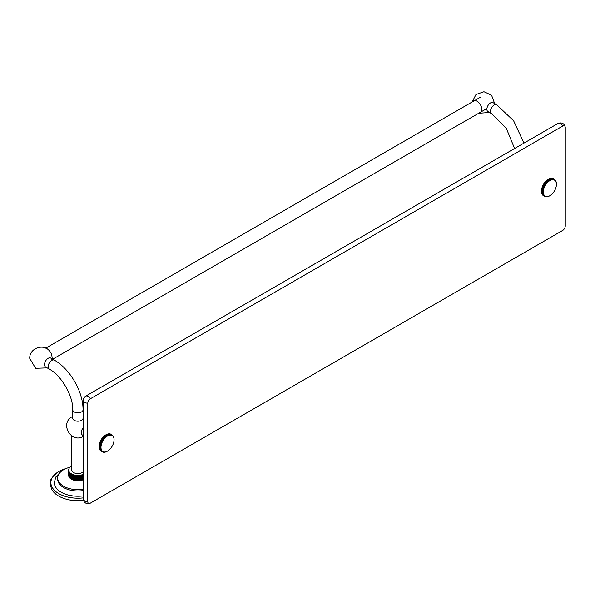 <?xml version="1.0" encoding="UTF-8"?>
<svg xmlns="http://www.w3.org/2000/svg" width="595" height="595" viewBox="0 0 595 595"><rect width="100%" height="100%" fill="white"/><g stroke="black" fill="none" stroke-linecap="round" stroke-linejoin="round"><path stroke-width="0.89" d="M107.517 451.107A9.252 5.34 120 0 0 114.062 439.772A9.252 5.34 120 0 0 107.517 435.994A9.252 5.34 120 0 0 100.979 447.328A9.252 5.34 120 0 0 107.517 451.107L106.981 451.412A9.773 5.645 120 0 1 106.713 451.553L106.379 451.709A9.773 5.645 120 0 1 106.118 451.821L105.784 451.947A9.773 5.645 120 0 1 105.523 452.029L105.203 452.118A9.773 5.645 120 0 1 104.943 452.17L104.631 452.222A9.773 5.645 120 0 1 104.385 452.245L104.08 452.26A9.773 5.645 120 0 1 103.842 452.252L103.552 452.23A9.773 5.645 120 0 1 103.322 452.193L103.054 452.126A9.773 5.645 120 0 1 102.838 452.059L102.578 451.962A9.773 5.645 120 0 1 102.385 451.865L102.764 451.612L102.147 451.731A9.773 5.645 120 0 1 101.968 451.605L102.37 451.345L101.752 451.434A9.773 5.645 120 0 1 101.589 451.285L102.02 451.017L101.395 451.077A9.773 5.645 120 0 1 101.247 450.898L101.708 450.638L101.083 450.66A9.773 5.645 120 0 1 100.957 450.46L101.44 450.199L100.815 450.192A9.773 5.645 120 0 1 100.711 449.961L101.217 449.708L100.6 449.664A9.773 5.645 120 0 1 100.518 449.411L101.046 449.173L100.436 449.091A9.773 5.645 120 0 1 100.377 448.823L100.919 448.593L100.317 448.474A9.773 5.645 120 0 1 100.28 448.191L100.845 447.976L100.25 447.819A9.773 5.645 120 0 1 100.243 447.514L100.823 447.328L100.243 447.135A9.773 5.645 120 0 1 100.25 446.815L100.845 446.644L100.28 446.414A9.773 5.645 120 0 1 100.317 446.086L100.919 445.938L100.377 445.67A9.773 5.645 120 0 1 100.436 445.335L101.046 445.216L100.518 444.911A9.773 5.645 120 0 1 100.6 444.569L101.217 444.48L100.711 444.138A9.773 5.645 120 0 1 100.815 443.796L101.44 443.736L100.957 443.364A9.773 5.645 120 0 1 101.083 443.015L101.708 442.992L101.247 442.583A9.773 5.645 120 0 1 101.395 442.241L102.02 442.249L101.589 441.81A9.773 5.645 120 0 1 101.752 441.475L102.37 441.52L101.968 441.051A9.773 5.645 120 0 1 102.147 440.716L102.764 440.798L102.385 440.307A9.773 5.645 120 0 1 102.578 439.988L103.188 440.107L102.838 439.586A9.773 5.645 120 0 1 103.054 439.274L103.642 439.43L103.322 438.894A9.773 5.645 120 0 1 103.552 438.597L104.132 438.79L103.842 438.24A9.773 5.645 120 0 1 104.08 437.957L104.646 438.188L104.385 437.623A9.773 5.645 120 0 1 104.631 437.355L105.181 437.63L104.943 437.042A9.773 5.645 120 0 1 105.203 436.804L105.731 437.109L105.523 436.514A9.773 5.645 120 0 1 105.784 436.299L106.289 436.641L106.118 436.038A9.773 5.645 120 0 1 106.379 435.845L106.862 436.217L106.713 435.622A9.773 5.645 120 0 1 106.981 435.451L107.442 435.86L107.316 435.257A9.773 5.645 120 0 1 107.583 435.116L106.847 434.343L106.364 434.603M114.062 439.683L114.062 439.155A9.773 5.645 120 0 0 114.047 438.85L114.032 438.842M107.583 435.116L106.52 434.499A9.773 5.645 -60 0 0 106.252 434.64L105.917 434.833A9.773 5.645 -60 0 0 105.642 435.005L105.315 435.228A9.773 5.645 -60 0 0 105.047 435.421L104.72 435.681A9.773 5.645 -60 0 0 104.452 435.897L104.132 436.187A9.773 5.645 -60 0 0 103.872 436.425L103.56 436.737A9.773 5.645 -60 0 0 103.314 437.005L103.009 437.34A9.773 5.645 -60 0 0 102.771 437.623L102.481 437.98A9.773 5.645 -60 0 0 102.258 438.277L101.983 438.656A9.773 5.645 -60 0 0 101.767 438.969L101.514 439.37A9.773 5.645 -60 0 0 101.314 439.69L101.076 440.099A9.773 5.645 -60 0 0 100.897 440.434L100.681 440.858A9.773 5.645 -60 0 0 100.518 441.193L100.324 441.624A9.773 5.645 -60 0 0 100.183 441.966L100.012 442.397A9.773 5.645 -60 0 0 99.893 442.747L99.752 443.178A9.773 5.645 -60 0 0 99.648 443.52L99.529 443.952A9.773 5.645 -60 0 0 99.447 444.294L99.365 444.718A9.773 5.645 -60 0 0 99.306 445.053L99.246 445.469A9.773 5.645 -60 0 0 99.216 445.796L99.187 446.198A9.773 5.645 -60 0 0 99.172 446.518L100.243 447.514M100.25 447.819L99.187 447.202A9.773 5.645 -60 0 1 99.172 446.897M99.194 447.024L100.28 448.191M100.317 448.474L99.246 447.856A9.773 5.645 -60 0 1 99.216 447.574M99.268 447.641L100.377 448.823M100.436 449.091L99.365 448.474A9.773 5.645 -60 0 1 99.306 448.206M99.395 448.221L100.518 449.411M100.6 449.664L99.529 449.046A9.773 5.645 -60 0 1 99.447 448.801M99.566 448.756L100.711 449.961M100.815 450.192L99.752 449.575A9.773 5.645 -60 0 1 99.648 449.344M99.789 449.247L100.957 450.46M101.083 450.66L100.012 450.043A9.773 5.645 -60 0 1 99.893 449.842M100.057 449.679L101.247 450.898M101.395 451.077L100.324 450.46A9.773 5.645 -60 0 1 100.183 450.281M100.369 450.065L101.589 451.285M101.752 451.434L100.681 450.817A9.773 5.645 -60 0 1 100.518 450.668M100.719 450.393L101.968 451.605M102.147 451.731L101.076 451.114A9.773 5.645 -60 0 1 100.897 450.988M101.105 450.66L102.385 451.865M99.172 446.28A9.252 5.34 -60 0 1 105.709 434.952A9.252 5.34 -60 0 1 105.791 434.908L106.981 435.451M100.243 447.135L99.172 446.369M110.648 434.09A9.773 5.645 -60 0 1 110.849 434.186L111.919 434.804A9.773 5.645 120 0 0 111.719 434.707L110.045 434.238M110.179 433.926A9.773 5.645 -60 0 1 110.395 433.993L111.466 434.61A9.773 5.645 120 0 0 111.25 434.543L109.584 434.097M109.681 433.829A9.773 5.645 -60 0 1 109.911 433.859L110.975 434.476A9.773 5.645 120 0 0 110.752 434.447L109.101 434.015M109.153 433.792A9.773 5.645 -60 0 1 109.391 433.8L110.462 434.417A9.773 5.645 120 0 0 110.224 434.41L108.588 434.008M108.602 433.829A9.773 5.645 -60 0 1 108.848 433.807L109.919 434.424A9.773 5.645 120 0 0 109.673 434.447L108.052 434.06M108.03 433.934A9.773 5.645 -60 0 1 108.29 433.881L109.354 434.499A9.773 5.645 120 0 0 109.101 434.551L107.502 434.179M107.45 434.105A9.773 5.645 -60 0 1 107.71 434.023L108.781 434.64A9.773 5.645 120 0 0 108.513 434.722L106.936 434.357M106.847 434.343A9.773 5.645 -60 0 1 107.115 434.231L108.186 434.848A9.773 5.645 120 0 0 107.918 434.96M108.186 434.848L108.595 435.309L108.513 434.722M108.781 434.64L109.153 435.131L109.101 434.551M109.354 434.499L109.703 435.012L109.673 434.447M109.919 434.424L110.239 434.96L110.224 434.41M110.462 434.417L110.752 434.975L110.752 434.447M110.975 434.476L111.243 435.049L111.25 434.543M111.466 434.61L111.696 435.19L111.719 434.707M111.919 434.804L112.12 435.391L111.919 434.804M113.377 436.418L113.34 436.217A9.773 5.645 120 0 0 113.221 436.009M113.623 436.961L113.585 436.708A9.773 5.645 120 0 0 113.481 436.485M113.809 437.541L113.779 437.258A9.773 5.645 120 0 0 113.704 437.005M113.95 438.173L113.928 437.846A9.773 5.645 120 0 0 113.868 437.578M114.047 438.85L114.017 438.485A9.773 5.645 120 0 0 113.987 438.195M99.187 446.198L100.25 446.815M99.216 445.796L100.28 446.414M99.246 445.469L100.317 446.086M99.306 445.053L100.377 445.67M99.365 444.718L100.436 445.335M101.046 445.216L99.395 444.264M99.447 444.294L100.518 444.911M99.529 443.952L100.6 444.569M101.217 444.48L99.566 443.528M99.648 443.52L100.711 444.138M99.752 443.178L100.815 443.796M101.44 443.736L99.789 442.784M99.893 442.747L100.957 443.364M100.012 442.397L101.083 443.015M101.708 442.992L100.057 442.04M100.183 441.966L101.247 442.583M100.324 441.624L101.395 442.241M102.02 442.249L100.369 441.297M100.518 441.193L101.589 441.81M100.681 440.858L101.752 441.475M102.37 441.52L100.719 440.56M100.897 440.434L101.968 441.051M101.076 440.099L102.147 440.716M102.764 440.798L101.105 439.846M101.314 439.69L102.385 440.307M101.514 439.37L102.578 439.988M103.188 440.107L101.537 439.147M101.767 438.969L102.838 439.586M101.983 438.656L103.054 439.274M103.642 439.43L101.99 438.478M102.258 438.277L103.322 438.894M102.481 437.98L103.552 438.597M104.132 438.79L102.481 437.838M102.771 437.623L103.842 438.24M103.009 437.34L104.08 437.957M104.646 438.188L102.995 437.236M103.314 437.005L104.385 437.623M103.56 436.737L104.631 437.355M105.181 437.63L103.523 436.671M103.872 436.425L104.943 437.042M104.132 436.187L105.203 436.804M104.452 435.897L105.523 436.514M104.72 435.681L105.784 436.299M105.047 435.421L106.118 436.038M105.315 435.228L106.379 435.845M105.642 435.005L106.713 435.622M106.252 434.64L107.316 435.257M90.358 503.132L562.684 230.436A3.622 2.09 120 0 0 565.25 225.996L565.25 127.538A3.622 2.09 120 0 0 565.235 127.263A3.622 2.09 120 0 0 562.684 126.058L90.358 398.754A3.622 2.09 120 0 0 87.8 403.194L87.8 501.652A3.622 2.09 120 0 0 90.113 503.258A3.622 2.09 120 0 0 90.358 503.132M565.235 127.263C564.298 123.567 562 122.235 558.326 123.269A3.622 2.09 120 0 0 558.08 123.403L85.754 396.099A3.622 2.09 120 0 0 83.188 400.539L83.188 498.989A3.622 2.09 120 0 0 83.203 499.272C84.14 502.968 86.439 504.3 90.113 503.258M82.921 435.272A5.236 3.027 -60 0 1 82.348 435.064A5.236 3.027 -60 0 1 81.262 432.669A5.236 3.027 -60 0 1 83.188 427.805M83.032 409.843A5.132 2.968 0 0 1 81.53 411.941A5.132 2.968 0 0 1 75.937 412.588A5.132 2.968 0 0 1 72.761 409.843L72.761 418.24A5.132 2.968 0 0 0 75.937 420.977A5.132 2.968 0 0 0 81.53 420.338A5.132 2.968 0 0 0 83.032 418.24L83.032 409.843C83.307 391.919 70.009 368.893 54.353 360.161L50.709 358.064A5.132 2.968 120 0 0 48.143 358.316A5.132 2.968 -60 0 0 44.513 364.609A5.132 2.968 120 0 0 45.577 366.959L49.214 369.056A5.132 2.968 -60 0 1 48.426 364.943A5.132 2.968 -60 0 1 51.78 360.414A5.132 2.968 -60 0 1 54.353 360.161M47.176 367.881L35.618 368.305L29.75 358.406C29.185 348.425 43.286 343.092 49.467 350.901A6.776 3.912 60 0 1 51.75 354.851L52.308 358.986M83.188 471.835A6.151 3.555 180 0 1 82.251 472.534A6.151 3.555 180 0 1 75.543 473.308A6.151 3.555 180 0 1 71.75 470.02L71.75 435.912M71.75 466.041A9.237 5.333 0 0 0 68.663 470.02A9.237 5.333 0 0 0 71.363 473.798A9.237 5.333 180 0 0 83.188 474.401M70.872 474.341A9.237 5.333 0 0 0 71.363 474.646L71.363 478.306L71.363 474.646A9.237 5.333 180 0 0 71.898 474.929L71.898 478.588A9.237 5.333 180 0 1 71.363 478.306A9.237 5.333 0 0 1 70.872 478.001L70.872 474.341L70.872 478.001A9.237 5.333 0 0 1 70.426 477.673L70.426 474.007A9.237 5.333 0 0 0 70.872 474.341M70.024 473.665A9.237 5.333 0 0 0 70.426 474.007L70.426 477.673A9.237 5.333 0 0 1 70.024 477.324L70.024 473.665L70.024 477.324A9.237 5.333 0 0 1 69.667 476.959L69.667 473.293A9.237 5.333 0 0 0 70.024 473.665M68.127 472.705L68.663 470.876A9.237 5.333 0 0 0 68.685 471.292A9.237 5.333 0 0 0 68.775 471.709A9.237 5.333 0 0 0 68.916 472.118A9.237 5.333 0 0 0 69.109 472.519A9.237 5.333 0 0 0 69.362 472.913A9.237 5.333 0 0 0 69.667 473.293L69.667 476.959A9.237 5.333 0 0 1 69.362 476.573L69.362 472.913L69.362 476.573A9.237 5.333 0 0 1 69.273 476.439L69.109 476.186A9.237 5.333 0 0 0 69.273 476.439M68.663 475.308L68.663 475.383A9.237 5.333 0 0 0 71.363 479.161A9.237 5.333 180 0 0 83.188 479.763M72.471 478.849A9.237 5.333 180 0 1 71.898 478.588L71.898 474.929A9.237 5.333 180 0 0 72.471 475.189L72.471 478.849L72.471 475.189A9.237 5.333 180 0 0 73.073 475.42L73.073 479.087A9.237 5.333 180 0 1 72.471 478.849M73.706 479.287A9.237 5.333 180 0 1 73.073 479.087L73.073 475.42A9.237 5.333 180 0 0 73.706 475.628L73.706 479.287L73.706 475.628A9.237 5.333 180 0 0 74.36 475.807L74.36 479.466A9.237 5.333 180 0 1 73.706 479.287M83.188 478.908A9.237 5.333 180 0 1 82.727 479.087A9.237 5.333 180 0 1 82.095 479.287A9.237 5.333 180 0 1 81.433 479.466A9.237 5.333 180 0 1 80.756 479.607A9.237 5.333 180 0 1 80.057 479.719A9.237 5.333 180 0 1 79.343 479.801A9.237 5.333 180 0 1 78.622 479.853A9.237 5.333 180 0 1 77.9 479.868A9.237 5.333 180 0 1 77.172 479.853A9.237 5.333 180 0 1 76.457 479.801A9.237 5.333 180 0 1 75.744 479.719A9.237 5.333 180 0 1 75.044 479.607A9.237 5.333 180 0 1 74.36 479.466L74.36 475.807L74.36 479.466M83.188 489.246A20.215 11.669 180 0 1 63.605 486.234A20.215 11.669 0 0 1 57.685 477.986L57.685 479.287A20.215 11.669 0 0 0 63.605 487.543A20.215 11.669 180 0 0 83.188 490.555M70.024 467.239A20.215 11.669 0 0 0 57.685 477.986M57.715 478.64A20.215 11.669 0 0 0 57.685 479.287M83.188 495.873A23.599 13.626 180 0 1 61.211 492.229A23.599 13.626 180 0 1 54.294 482.59L55.885 476.915L60.407 472.132M65.733 468.667A27.02 15.596 0 0 0 61.478 470.206A27.02 15.596 0 0 0 58.793 471.56A27.02 15.596 0 0 0 54.078 489.953A27.02 15.596 0 0 0 83.188 497.889M61.166 497.353A27.02 15.596 0 0 0 61.478 497.487A27.02 15.596 0 0 0 83.426 500.373M83.188 477.673L82.727 479.087L82.727 475.42A9.237 5.333 180 0 1 82.095 475.628L82.095 479.287L82.095 475.628A9.237 5.333 180 0 1 81.433 475.807L81.433 479.466L81.433 475.807A9.237 5.333 180 0 1 80.756 475.948L80.756 479.607L80.756 475.948A9.237 5.333 180 0 1 80.057 476.06L80.057 479.719L80.057 476.06A9.237 5.333 180 0 1 79.343 476.141L79.343 479.801L79.343 476.141A9.237 5.333 180 0 1 78.622 476.193L78.622 479.853L78.622 476.193A9.237 5.333 180 0 1 77.9 476.208L77.9 479.868L77.9 476.208A9.237 5.333 180 0 1 77.172 476.193L77.172 479.853L77.172 476.193A9.237 5.333 180 0 1 76.457 476.141L76.457 479.801L76.457 476.141A9.237 5.333 180 0 1 75.744 476.06L75.744 479.719L75.744 476.06A9.237 5.333 180 0 1 75.044 475.948L75.044 479.607L75.044 475.948A9.237 5.333 180 0 1 74.36 475.807M75.044 475.948L75.044 479.607M75.744 476.06L75.744 479.719M76.457 476.141L76.457 479.801M77.172 476.193L77.172 479.853M77.9 476.208L77.9 479.868M78.622 476.193L78.622 479.853M79.343 476.141L79.343 479.801M80.057 476.06L80.057 479.719M80.756 475.948L80.756 479.607M81.433 475.807L81.433 479.466M83.188 475.249A9.237 5.333 180 0 1 82.727 475.42L83.188 477.22M69.109 472.519L69.109 476.186L69.109 472.519M69.005 476.007L68.804 475.606M68.916 472.118L68.916 475.777L68.916 472.118M68.648 475.271L68.484 474.847M68.365 474.468L68.775 471.709L68.41 474.632M68.194 473.598L68.685 471.292L68.261 474.022M68.663 470.02L68.142 473.144M68.194 471.805L68.142 472.259M68.663 470.243L68.261 471.389M68.365 470.943L68.663 470.214M68.648 470.139L68.484 470.563M493.069 102.667A5.132 2.968 120 0 0 490.503 102.92A5.132 2.968 -60 0 0 486.874 109.212A5.132 2.968 120 0 0 487.937 111.562L491.574 113.667A5.132 2.968 -60 0 1 490.786 109.547A5.132 2.968 -60 0 1 494.14 105.025A5.132 2.968 -60 0 1 496.706 104.772L493.069 102.667M480.403 112.567A6.776 3.912 -120 0 0 481.801 109.465A6.776 3.912 -120 0 0 478.849 102.645A6.776 3.912 -120 0 0 473.62 100.83M541.524 190.891L541.524 190.891A9.252 5.34 -60 0 1 548.069 179.556A9.252 5.34 -60 0 1 548.151 179.512L549.341 180.062A9.773 5.645 120 0 0 549.073 180.226L549.222 180.828L548.739 180.456A9.773 5.645 120 0 0 548.471 180.649L548.649 181.244L548.144 180.902A9.773 5.645 120 0 0 547.883 181.125L548.084 181.713L547.556 181.408A9.773 5.645 120 0 0 547.303 181.654L547.534 182.234L545.883 181.282L546.991 181.966A9.773 5.645 120 0 0 546.738 182.226L546.998 182.799L545.347 181.847L546.433 182.568A9.773 5.645 120 0 0 546.195 182.844L546.485 183.401L544.834 182.449L545.905 183.208A9.773 5.645 120 0 0 545.682 183.505L546.002 184.041L544.351 183.089L545.407 183.885A9.773 5.645 120 0 0 545.191 184.197L545.541 184.71L543.889 183.758L544.938 184.591A9.773 5.645 120 0 0 544.737 184.919L543.466 184.457L544.507 185.328A9.773 5.645 120 0 0 544.321 185.662L543.079 185.171L544.105 186.079A9.773 5.645 120 0 0 543.942 186.421L542.722 185.9L543.756 186.845A9.773 5.645 120 0 0 543.607 187.194L542.417 186.644L543.443 187.626A9.773 5.645 120 0 0 543.317 187.968L542.149 187.388L543.176 188.399A9.773 5.645 120 0 0 543.071 188.749L541.926 188.132L542.96 189.173A9.773 5.645 120 0 0 542.878 189.522L541.755 188.868L542.789 189.939A9.773 5.645 120 0 0 542.729 190.281L543.28 190.549L542.677 190.69A9.773 5.645 120 0 0 542.64 191.017L543.205 191.255L542.61 191.419A9.773 5.645 120 0 0 542.595 191.739L541.524 190.98L542.595 192.125A9.773 5.645 120 0 0 542.61 192.43L541.539 191.813A9.773 5.645 -60 0 1 541.532 191.508M541.554 191.635L542.64 192.795A9.773 5.645 120 0 0 542.677 193.085L541.606 192.468A9.773 5.645 -60 0 1 541.569 192.178M541.629 192.252L542.729 193.427A9.773 5.645 120 0 0 542.789 193.702L541.718 193.085A9.773 5.645 -60 0 1 541.666 192.81M541.755 192.825L542.878 194.022A9.773 5.645 120 0 0 542.96 194.275L541.889 193.658A9.773 5.645 -60 0 1 541.807 193.405M541.926 193.36L543.071 194.565A9.773 5.645 120 0 0 543.176 194.796L542.105 194.178A9.773 5.645 -60 0 1 542 193.948M542.149 193.851L543.317 195.063A9.773 5.645 120 0 0 543.443 195.264L544.737 196.476A9.773 5.645 120 0 0 544.938 196.566L545.191 196.67A9.773 5.645 120 0 0 545.407 196.737L545.682 196.796A9.773 5.645 120 0 0 545.905 196.833L546.195 196.863A9.773 5.645 120 0 0 546.433 196.863L546.738 196.856A9.773 5.645 120 0 0 546.991 196.826L547.303 196.781A9.773 5.645 120 0 0 547.556 196.722L547.883 196.64A9.773 5.645 120 0 0 548.144 196.551L548.471 196.432A9.773 5.645 120 0 0 548.739 196.32L549.073 196.157A9.773 5.645 120 0 0 549.341 196.015L549.877 195.71A9.252 5.34 120 0 0 556.422 184.376L556.422 184.376A9.252 5.34 120 0 0 549.877 180.597A9.252 5.34 120 0 0 543.332 191.932A9.252 5.34 120 0 0 549.877 195.71M542.417 194.29L542.536 194.885L544.068 195.242L542.372 194.647A9.773 5.645 -60 0 1 542.246 194.446M542.722 194.677L543.942 195.889L544.373 195.629L542.685 195.063A9.773 5.645 -60 0 1 542.536 194.885M543.079 194.996L543.25 195.599L544.73 195.956L543.042 195.42A9.773 5.645 -60 0 1 542.878 195.272M544.737 196.476L545.117 196.216L543.436 195.718A9.773 5.645 -60 0 1 543.25 195.599M543.317 195.063L543.8 194.803L543.176 194.796M543.071 194.565L543.577 194.32L542.96 194.275M542.878 194.022L543.406 193.784L542.789 193.702M542.729 193.427L543.28 193.204L542.677 193.085M542.64 192.795L543.205 192.587L542.61 192.43M542.595 192.125L543.176 191.932L542.595 191.739M541.718 189.322A9.773 5.645 -60 0 0 541.666 189.664L541.606 190.073A9.773 5.645 -60 0 0 541.569 190.4L541.539 190.802A9.773 5.645 -60 0 0 541.532 191.121L541.524 190.98M541.539 190.802L542.61 191.419M549.207 178.946L550.278 179.564A9.773 5.645 120 0 1 550.546 179.452L549.475 178.835A9.773 5.645 -60 0 0 549.207 178.946L548.724 179.207M545.883 181.282L546.232 181.036A9.773 5.645 -60 0 1 546.493 180.791L546.812 180.508A9.773 5.645 -60 0 1 547.073 180.285L547.4 180.032A9.773 5.645 -60 0 1 547.668 179.839L548.002 179.608A9.773 5.645 -60 0 1 548.27 179.445L548.605 179.251A9.773 5.645 -60 0 1 548.873 179.11L549.944 179.727A9.773 5.645 120 0 0 549.676 179.869L549.802 180.463L549.341 180.062M545.347 181.847L545.667 181.609A9.773 5.645 -60 0 1 545.92 181.349M544.834 182.449L545.132 182.234A9.773 5.645 -60 0 1 545.37 181.951M544.351 183.089L544.611 182.888A9.773 5.645 -60 0 1 544.841 182.591M543.889 183.758L544.128 183.58A9.773 5.645 -60 0 1 544.336 183.267M543.466 184.457L543.674 184.301A9.773 5.645 -60 0 1 543.867 183.974M543.079 185.171L543.25 185.045A9.773 5.645 -60 0 1 543.436 184.71M542.722 185.9L542.878 185.804A9.773 5.645 -60 0 1 543.042 185.462M542.417 186.644L542.536 186.577A9.773 5.645 -60 0 1 542.685 186.228M542.149 187.388L542.246 187.351A9.773 5.645 -60 0 1 542.372 187.008M553.008 178.701A9.773 5.645 -60 0 1 553.209 178.798L554.272 179.415A9.773 5.645 120 0 0 554.079 179.318L552.405 178.842M552.539 178.53A9.773 5.645 -60 0 1 552.755 178.597L553.819 179.214A9.773 5.645 120 0 0 553.61 179.147L551.944 178.701M552.041 178.433A9.773 5.645 -60 0 1 552.264 178.47L553.335 179.088A9.773 5.645 120 0 0 553.105 179.05L551.461 178.626M551.513 178.403A9.773 5.645 -60 0 1 551.751 178.411L552.822 179.028A9.773 5.645 120 0 0 552.577 179.021L550.948 178.612M550.963 178.44A9.773 5.645 -60 0 1 551.208 178.411L552.279 179.028A9.773 5.645 120 0 0 552.026 179.058L550.412 178.664M550.39 178.545A9.773 5.645 -60 0 1 550.643 178.485L551.714 179.102A9.773 5.645 120 0 0 551.461 179.162L549.862 178.783M549.802 178.716A9.773 5.645 -60 0 1 550.063 178.626L551.134 179.244A9.773 5.645 120 0 0 550.873 179.333L549.297 178.961M549.944 179.727L550.375 180.159L550.278 179.564M550.546 179.452L550.948 179.921L550.873 179.333M551.134 179.244L551.513 179.735L551.461 179.162M551.714 179.102L552.063 179.616L552.026 179.058M552.279 179.028L552.599 179.564L552.577 179.021M552.822 179.028L553.112 179.578L553.105 179.05M553.335 179.088L553.595 179.653L553.61 179.147M553.819 179.214L554.057 179.794L554.079 179.318M554.272 179.415L554.481 180.002L554.272 179.415M555.737 181.029L555.7 180.821A9.773 5.645 120 0 0 555.574 180.62M555.975 181.564L555.946 181.319A9.773 5.645 120 0 0 555.842 181.088M556.169 182.152L556.139 181.862A9.773 5.645 120 0 0 556.057 181.616M556.303 182.777L556.28 182.457A9.773 5.645 120 0 0 556.228 182.182M556.422 184.286L556.414 183.758A9.773 5.645 120 0 0 556.407 183.453L556.377 183.089A9.773 5.645 120 0 0 556.34 182.799M542.789 189.939L543.406 189.827M542.96 189.173L543.577 189.091M543.176 188.399L543.8 188.347M543.443 187.626L544.068 187.596M543.756 186.845L544.373 186.86M544.105 186.079L544.73 186.123M544.507 185.328L545.117 185.409M544.938 184.591L545.541 184.71M545.407 183.885L546.002 184.041M545.905 183.208L546.485 183.401M546.433 182.568L546.998 182.799M546.991 181.966L547.534 182.234M541.569 190.4L542.64 191.017M541.606 190.073L542.677 190.69M541.666 189.664L542.729 190.281M541.807 188.905L542.878 189.522M542 188.132L543.071 188.749M542.246 187.351L543.317 187.968M542.536 186.577L543.607 187.194M542.878 185.804L543.942 186.421M543.25 185.045L544.321 185.662M543.674 184.301L544.737 184.919M544.128 183.58L545.191 184.197M544.611 182.888L545.682 183.505M545.132 182.234L546.195 182.844M545.667 181.609L546.738 182.226M546.232 181.036L547.303 181.654M546.493 180.791L547.556 181.408M546.812 180.508L547.883 181.125M547.073 180.285L548.144 180.902M547.4 180.032L548.471 180.649M547.668 179.839L548.739 180.456M548.002 179.608L549.073 180.226M548.605 179.251L549.676 179.869M83.188 498.989A4.872 2.811 0 0 0 87.8 501.652M558.08 123.403A4.872 2.811 60 0 1 562.684 126.058M85.754 396.099A4.872 2.811 60 0 1 90.358 398.754M83.188 400.539A4.872 2.811 0 0 0 87.8 403.194M83.545 436.224C71.363 444.13 59.269 423.38 72.255 416.671L72.761 416.396M72.761 409.843C73.237 396.01 61.434 375.564 49.214 369.056M61.478 470.206L58.734 471.59C52.226 476.372 49.378 480.47 50.188 483.891L51.549 489.135C53.483 492.638 56.793 495.419 61.478 497.487M68.306 474.252L68.224 473.821M68.157 473.345L68.127 472.958M68.127 472.445L68.157 472.066M68.224 471.582L68.306 471.158M68.41 470.779L68.581 470.281M81.879 434.677L83.188 435.428M514.586 148.505L506.256 128.208L491.574 113.667M523.95 143.105L513.619 120.785L496.706 104.772M478.67 113.266L489.529 112.485M494.668 103.59L491.582 95.245L483.951 91.742L475.993 94.493L472.155 101.976M485.304 109.435L51.185 360.072M480.135 97.372L45.756 348.157"/></g></svg>
